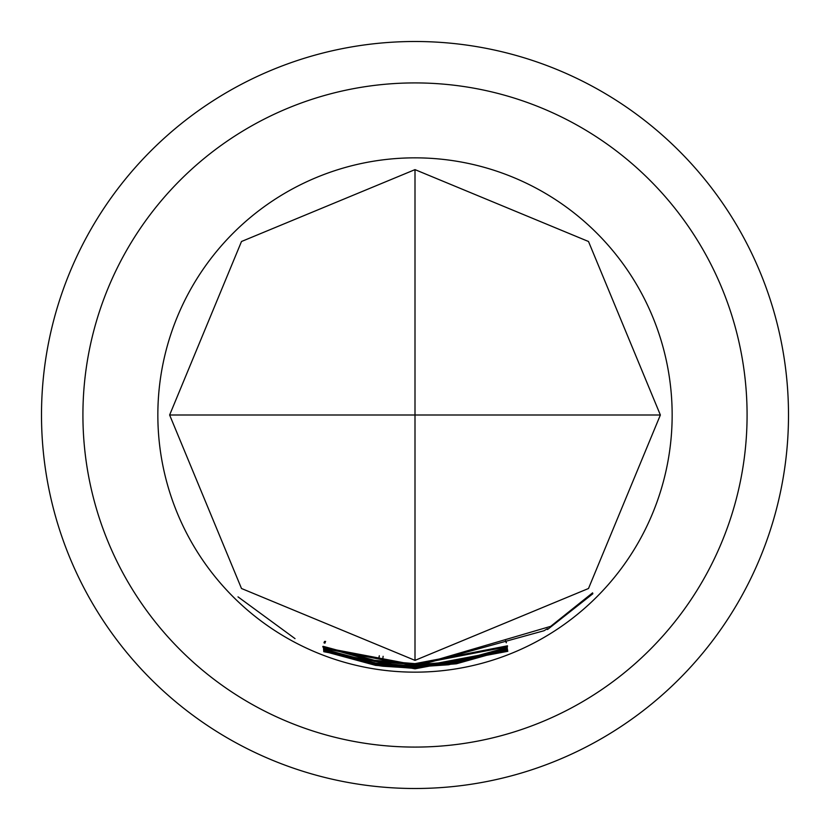<?xml version="1.0" encoding="UTF-8"?>
<svg xmlns="http://www.w3.org/2000/svg" width="830" height="830" viewBox="0 0 830 830"><rect width="100%" height="100%" fill="white"/><g stroke="black" fill="none" stroke-linecap="round" stroke-linejoin="round"><path stroke-width="1.25" d="M238.013 596.863L295.034 638.633L238.013 596.863M505.512 640.936L506.248 642.773M507.472 645.813L415 663.844L378.511 661.168L378.356 661.769L382.308 662.34L415 664.488L507.421 646.746L415 664.674L374.714 661.417L322.756 646.829L323.596 646.435L374.61 660.348L415 663.637L507.535 645.999M660.369 415L588.501 241.499L415 169.631L415 415L660.369 415L588.501 588.501L415 660.369L415 415L169.631 415L241.499 588.501L415 660.369M415 664.892L456.199 661.489L507.223 647.462L507.265 648.178L456.23 662.537L415 665.93L323.513 648.469L415 665.743L448.511 663.502L452.371 662.942L452.277 662.319L415 665.089L323.264 647.462L415 664.892M415 666.137L550.695 626.349L592.589 592.859L592.848 593.751L547.499 629.534L547.395 628.704L544.034 630.727L415 666.365L378.926 663.793L378.947 664.425L382.692 664.955L415 667.029L448.688 664.768L507.379 648.884L507.472 649.444L456.407 663.782L415 667.196L375.336 664.062L323.617 649.869L323.576 649.122L375.253 662.994L415 666.137M415 667.403L507.545 649.849L415 667.6L379.403 665.11L379.227 665.712L382.952 666.231L415 668.254L507.69 650.689L415 668.441L375.575 665.37L323.731 651.26L323.679 650.513L375.523 664.311L415 667.403M415 668.617L507.815 651.301L415 668.814L323.773 651.706L415 668.617M415 157.845A257.155 257.155 0 0 1 672.155 415A257.155 257.155 0 0 1 415 672.155A257.155 257.155 0 0 1 157.845 415A257.155 257.155 0 0 1 415 157.845M322.943 646.363L323.596 646.435M415 41.5A373.5 373.5 0 0 0 41.5 415A373.5 373.5 0 0 0 415 788.5A373.5 373.5 0 0 0 788.5 415A373.5 373.5 0 0 0 415 41.5M82.917 415A332.083 332.083 0 0 1 415 82.917A332.083 332.083 0 0 1 747.083 415A332.083 332.083 0 0 1 415 747.083A332.083 332.083 0 0 1 82.917 415M169.631 415L241.499 241.499L415 169.631M323.98 650.627L323.731 651.26M375.731 664.342L375.575 665.37M379.341 664.892L379.227 665.712M592.278 593.17L592.848 593.751M323.856 649.236L323.617 649.869M375.502 663.035L375.336 664.062M456.282 663.056L456.407 663.782M507.265 648.925L507.472 649.444M456.064 661.51L456.23 662.537M507.006 647.545L507.265 648.178M374.88 660.389L374.714 661.417M379.154 656.385L378.957 657.702M378.48 660.95L378.356 661.769M379.31 655.773L379.02 657.713M383.128 656.291L382.869 658.252M505.615 640.687L506.425 642.7M325.599 641.362L324.862 643.209M324.551 641.403L323.97 642.856"/></g></svg>
